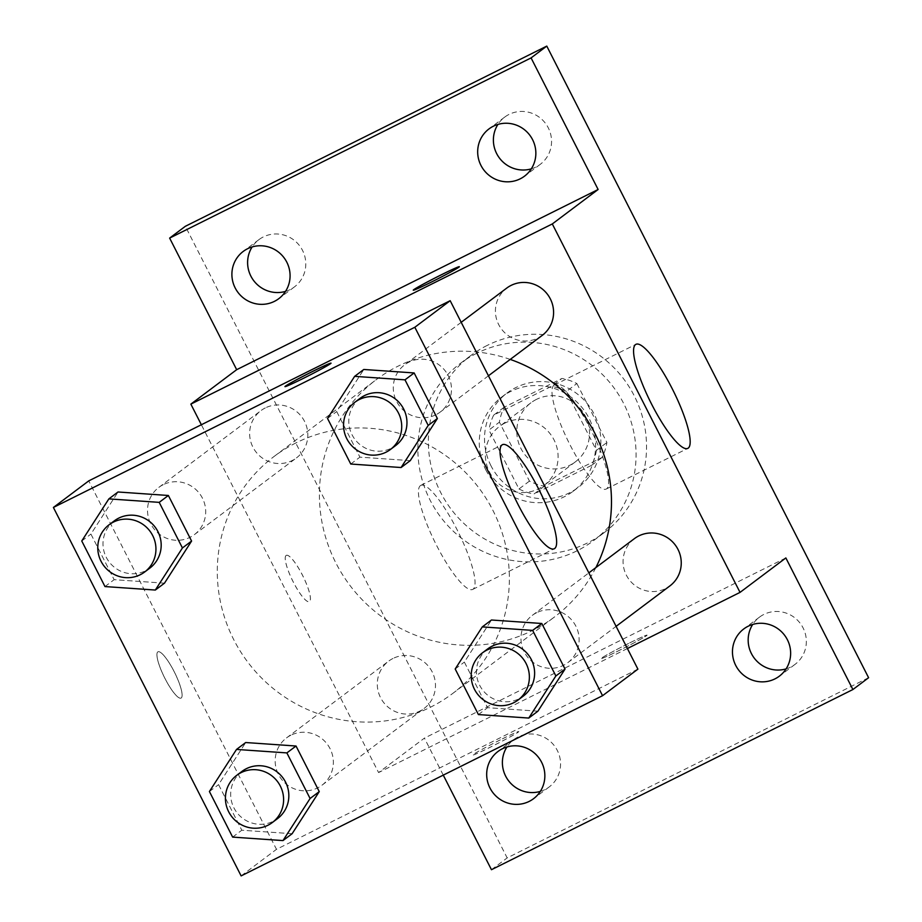 <?xml version="1.0" encoding="UTF-8"?>
<svg xmlns="http://www.w3.org/2000/svg" width="922" height="922" viewBox="0 0 922 922"><rect width="100%" height="100%" fill="white"/><g stroke="black" fill="none" stroke-linecap="round" stroke-linejoin="round"><path stroke-width="0.69" stroke-dasharray="4.61 3.46" d="M504.979 423.048A36.949 36.027 -126.9 0 0 499.54 426.402A36.949 36.027 -126.9 0 0 492.936 477.584A36.949 36.027 -126.9 0 0 543.945 485.479A36.949 36.027 -126.9 0 0 552.393 436.993A36.949 36.027 -126.9 0 0 504.979 423.048M536.397 399.422A36.949 36.027 -126.9 0 0 530.957 402.787A36.949 36.027 -126.9 0 0 524.364 453.97A36.949 36.027 -126.9 0 0 575.363 461.853A36.949 36.027 -126.9 0 0 583.822 413.379A36.949 36.027 -126.9 0 0 536.397 399.422M576.872 383.54L606.907 442.491A55.332 53.96 -126.9 0 1 602.193 457.381L544.36 486.217A55.332 53.96 -126.9 0 1 529.458 481.1L499.413 422.149A55.332 53.96 -126.9 0 1 504.138 407.259L561.959 378.435A55.332 53.96 -126.9 0 1 576.872 383.54L566.396 391.412L596.43 450.362L606.907 442.491M529.458 481.1L518.982 488.971L488.948 430.021L499.413 422.149M504.138 407.259L493.662 415.131L551.483 386.306L561.959 378.435M493.662 415.131A55.332 53.96 -126.9 0 0 488.948 430.021M518.982 488.971A55.332 53.96 -126.9 0 0 533.884 494.088L544.36 486.217M596.43 450.362A55.332 53.96 -126.9 0 1 591.717 465.253L533.884 494.088M566.396 391.412A55.332 53.96 -126.9 0 0 551.483 386.306M491.057 465.933A59.123 57.648 53.1 0 1 507.169 392.933A59.123 57.648 53.1 0 1 588.766 405.553A59.123 57.648 53.1 0 1 578.209 487.45A59.123 57.648 53.1 0 1 491.057 465.933M485.813 469.874A59.123 57.648 -126.9 0 0 572.977 491.391A59.123 57.648 -126.9 0 0 586.507 413.817A59.123 57.648 -126.9 0 0 510.627 391.493A59.123 57.648 -126.9 0 0 501.925 396.875A59.123 57.648 -126.9 0 0 485.813 469.874M591.717 465.253L602.193 457.381M487.162 345.439A110.847 108.093 -126.9 0 0 470.854 355.523A110.847 108.093 -126.9 0 0 451.042 509.082A110.847 108.093 -126.9 0 0 604.048 532.743A110.847 108.093 -126.9 0 0 629.426 387.298A110.847 108.093 -126.9 0 0 487.162 345.439M476.697 353.31A110.847 108.093 -126.9 0 0 460.378 363.395A110.847 108.093 -126.9 0 0 440.578 516.954A110.847 108.093 -126.9 0 0 593.584 540.615A110.847 108.093 -126.9 0 0 618.95 395.169A110.847 108.093 -126.9 0 0 476.697 353.31M786.097 668.876A29.562 28.824 -126.9 0 0 795.018 664.382A29.562 28.824 -126.9 0 0 803.074 627.882A29.562 28.824 -126.9 0 0 759.498 617.129A29.562 28.824 -126.9 0 0 752.698 624.448M531.314 168.841A29.562 28.824 -126.9 0 0 540.234 164.358A29.562 28.824 -126.9 0 0 548.29 127.858A29.562 28.824 -126.9 0 0 504.714 117.094A29.562 28.824 -126.9 0 0 497.926 124.412M285.543 291.375A29.562 28.824 -126.9 0 0 294.464 286.88A29.562 28.824 -126.9 0 0 302.52 250.381A29.562 28.824 -126.9 0 0 258.944 239.628A29.562 28.824 -126.9 0 0 252.144 246.946M540.315 791.399A29.562 28.824 -126.9 0 0 549.235 786.915A29.562 28.824 -126.9 0 0 557.291 750.416A29.562 28.824 -126.9 0 0 513.715 739.651A29.562 28.824 -126.9 0 0 506.927 746.97M868.605 677.716L507.169 857.909L185.345 226.293M491.461 869.711L507.169 857.909M443.263 775.125L424.408 738.13L378.585 772.567L201.365 424.742M286.085 555.482A25.862 5.647 63.5 0 0 293 581.494A25.862 5.647 63.5 0 0 309.354 601.663A25.862 5.647 63.5 0 0 302.865 575.996A25.862 5.647 63.5 0 0 286.281 555.367A25.862 5.647 63.5 0 0 286.085 555.482M785.855 557.937L424.408 738.13M510.246 359.419A148.384 144.696 -126.9 0 0 398.131 366.138A148.384 144.696 -126.9 0 0 376.291 379.634A148.384 144.696 -126.9 0 0 349.772 585.193A148.384 144.696 -126.9 0 0 554.606 616.876A148.384 144.696 -126.9 0 0 595.854 567.606M627.409 648.523L378.585 772.567M634.405 538.632A29.562 28.824 -126.9 0 0 629.115 579.581A29.562 28.824 -126.9 0 0 669.925 585.885M265.317 407.927A29.562 28.824 -126.9 0 0 260.961 410.624A29.562 28.824 -126.9 0 0 255.682 451.573A29.562 28.824 -126.9 0 0 296.492 457.877A29.562 28.824 -126.9 0 0 303.257 419.095A29.562 28.824 -126.9 0 0 265.317 407.927M392.979 658.469A29.562 28.824 -126.9 0 0 388.623 661.166A29.562 28.824 -126.9 0 0 383.345 702.115A29.562 28.824 -126.9 0 0 424.143 708.419A29.562 28.824 -126.9 0 0 430.908 669.637A29.562 28.824 -126.9 0 0 392.979 658.469M542.263 335.343A29.562 28.824 53.1 0 1 537.918 338.04A29.562 28.824 53.1 0 1 499.978 326.872A29.562 28.824 53.1 0 1 506.743 288.09M628.62 643.452A25.862 1.014 -27 0 0 600.994 658.642A25.862 1.014 -27 0 0 624.494 647.797A25.862 1.014 -27 0 0 647.083 635.154A25.862 1.014 -27 0 0 628.62 643.452A25.862 1.014 -27 0 0 600.983 658.619A25.862 1.014 -27 0 0 624.482 647.774A25.862 1.014 -27 0 0 647.071 635.131A25.862 1.014 -27 0 0 628.608 643.429M459.352 266.723A25.862 1.014 153 0 1 459.363 266.735A25.862 1.014 153 0 1 431.738 281.913A25.862 1.014 153 0 1 413.275 290.211A25.862 1.014 153 0 1 413.263 290.2L413.263 290.188M553.926 385.269A58.121 12.678 -116.5 0 1 554.353 385.004A58.121 12.678 -116.5 0 1 591.636 431.369A58.121 12.678 -116.5 0 1 606.227 489.04A58.121 12.678 -116.5 0 1 569.462 443.724A58.121 12.678 -116.5 0 1 553.926 385.269M286.108 555.47A25.862 5.647 63.5 0 0 293.023 581.482A25.862 5.647 63.5 0 0 309.377 601.651A25.862 5.647 63.5 0 0 302.889 575.985A25.862 5.647 63.5 0 0 286.293 555.355A25.862 5.647 63.5 0 0 286.108 555.47M296.008 442.894A148.384 144.696 -126.9 0 0 274.168 456.402A148.384 144.696 -126.9 0 0 247.661 661.95A148.384 144.696 -126.9 0 0 452.483 693.632A148.384 144.696 -126.9 0 0 486.447 498.94A148.384 144.696 -126.9 0 0 296.008 442.894M435.795 414.796A29.562 28.824 53.1 0 1 397.855 403.629A29.562 28.824 53.1 0 1 404.62 364.847A29.562 28.824 53.1 0 1 445.43 371.163A29.562 28.824 53.1 0 1 440.151 412.111A29.562 28.824 53.1 0 1 435.795 414.796M290.856 735.226A29.562 28.824 -126.9 0 0 286.5 737.923A29.562 28.824 -126.9 0 0 281.222 778.871A29.562 28.824 -126.9 0 0 322.02 785.175A29.562 28.824 -126.9 0 0 328.785 746.394A29.562 28.824 -126.9 0 0 290.856 735.226M163.194 484.695A29.562 28.824 -126.9 0 0 158.849 487.381A29.562 28.824 -126.9 0 0 153.571 528.329A29.562 28.824 -126.9 0 0 194.369 534.633A29.562 28.824 -126.9 0 0 201.134 495.852A29.562 28.824 -126.9 0 0 163.194 484.695M536.639 612.704A29.562 28.824 -126.9 0 0 532.282 615.389A29.562 28.824 -126.9 0 0 527.004 656.337A29.562 28.824 -126.9 0 0 567.802 662.653A29.562 28.824 -126.9 0 0 574.567 623.86A29.562 28.824 -126.9 0 0 536.639 612.704M637.909 669.142L276.473 849.335L88.743 480.892M241.126 875.9L276.473 849.335M157.777 651.923A25.862 5.647 63.5 0 0 164.692 677.935A25.862 5.647 63.5 0 0 181.058 698.092A25.862 5.647 63.5 0 0 174.558 672.426A25.862 5.647 63.5 0 0 157.973 651.796A25.862 5.647 63.5 0 0 157.777 651.923A25.862 5.647 63.5 0 0 164.715 677.924A25.862 5.647 63.5 0 0 181.069 698.081A25.862 5.647 63.5 0 0 174.581 672.426A25.862 5.647 63.5 0 0 157.996 651.796A25.862 5.647 63.5 0 0 157.8 651.912M537.918 711.173L487.577 707.681L464.354 662.1L491.472 620.01L464.354 662.1L487.577 707.681L537.918 711.173M164.485 583.165L114.144 579.673L90.921 534.092L118.028 491.991L90.921 534.092L114.144 579.673L164.485 583.165M292.136 833.707L241.806 830.215L218.572 784.634L245.69 742.533L218.572 784.634L241.806 830.215L292.136 833.707M410.267 460.631L359.926 457.151L336.703 411.558L363.81 369.468L336.703 411.558L359.926 457.151L410.267 460.631M500.312 739.893A25.862 1.014 -27 0 0 472.686 755.072A25.862 1.014 -27 0 0 496.197 744.238A25.862 1.014 -27 0 0 518.775 731.595A25.862 1.014 -27 0 0 500.312 739.893M331.056 363.164L331.056 363.164A25.862 1.014 153 0 1 303.43 378.354A25.862 1.014 153 0 1 284.967 386.652A25.862 1.014 153 0 1 284.967 386.641L284.956 386.629M500.3 739.87A25.862 1.014 -27 0 0 472.675 755.06A25.862 1.014 -27 0 0 496.186 744.215A25.862 1.014 -27 0 0 518.763 731.572A25.862 1.014 -27 0 0 500.3 739.87M420.386 485.652A58.121 12.678 -116.5 0 1 420.824 485.375A58.121 12.678 -116.5 0 1 458.096 531.74A58.121 12.678 -116.5 0 1 472.686 589.423A58.121 12.678 -116.5 0 1 435.922 544.095A58.121 12.678 -116.5 0 1 420.386 485.652M360.11 398.304A29.562 28.824 -126.9 0 0 354.832 439.252A29.562 28.824 -126.9 0 0 395.63 445.568M350.763 464.031L359.926 457.151M327.529 418.45L336.703 411.558M487.773 648.846A29.562 28.824 -126.9 0 0 482.483 689.794A29.562 28.824 -126.9 0 0 523.293 696.11M478.414 714.573L487.577 707.681M455.191 668.992L464.354 662.1M114.328 520.838A29.562 28.824 -126.9 0 0 109.05 561.786A29.562 28.824 -126.9 0 0 149.86 568.09M104.981 586.565L114.144 579.673M81.758 540.984L90.921 534.092M241.99 771.38A29.562 28.824 -126.9 0 0 236.712 812.328A29.562 28.824 -126.9 0 0 277.51 818.632M232.644 837.107L241.806 830.215M209.409 791.525L218.572 784.634M530.957 402.787L499.54 426.402M575.363 461.853L543.945 485.479M572.977 491.391L578.209 487.45M501.925 396.875L507.169 392.933M593.584 540.615L604.048 532.743M460.378 363.395L470.854 355.523M513.715 739.651L498.007 751.465M549.235 786.915L533.527 798.717M258.944 239.628L243.224 251.429M294.464 286.88L278.744 298.693M504.714 117.094L489.006 128.907M540.234 164.358L524.526 176.16M759.498 617.129L743.789 628.931M795.018 664.382L779.309 676.195M606.227 489.04L687.812 448.369M554.353 385.004L635.938 344.332M452.483 693.632L554.606 616.876M274.168 456.402L376.291 379.634M461.196 322.32L404.62 364.847M488.441 375.796L440.151 412.111M322.02 785.175L424.143 708.419M286.5 737.923L388.623 661.166M194.369 534.633L296.492 457.877M158.849 487.381L260.961 410.624M567.802 662.653L616.103 626.338M532.282 615.389L588.858 572.862M472.686 589.423L554.272 548.751M420.824 485.375L502.398 444.704"/><path stroke-width="1.38" d="M752.698 624.448A29.562 28.824 -126.9 0 0 754.219 658.078A29.562 28.824 -126.9 0 0 786.097 668.876M497.926 124.412A29.562 28.824 -126.9 0 0 499.436 158.042A29.562 28.824 -126.9 0 0 531.314 168.841M252.144 246.946A29.562 28.824 -126.9 0 0 253.654 280.576A29.562 28.824 -126.9 0 0 285.543 291.375M506.927 746.97A29.562 28.824 -126.9 0 0 508.437 780.6A29.562 28.824 -126.9 0 0 540.315 791.399M201.365 424.742L190.854 404.124L236.677 369.687L169.636 238.095L185.345 226.293L546.781 46.1L868.605 677.716L852.896 689.529L491.461 869.711L443.263 775.125M235.168 287.929A29.562 28.824 53.1 0 1 243.224 251.429A29.562 28.824 53.1 0 1 286.811 262.194A29.562 28.824 53.1 0 1 278.744 298.693A29.562 28.824 53.1 0 1 235.168 287.929M480.95 165.407A29.562 28.824 53.1 0 1 489.006 128.907A29.562 28.824 53.1 0 1 532.582 139.66A29.562 28.824 53.1 0 1 524.526 176.16A29.562 28.824 53.1 0 1 480.95 165.407M236.677 369.687L598.124 189.494L531.072 57.913L546.781 46.1M169.636 238.095L531.072 57.913M190.854 404.124L552.301 223.942L598.124 189.494M552.301 223.942L740.032 592.385L785.855 557.937L852.896 689.529M635.5 344.598A58.121 12.678 -116.5 0 1 635.938 344.332A58.121 12.678 -116.5 0 1 673.221 390.698A58.121 12.678 -116.5 0 1 687.812 448.369A58.121 12.678 -116.5 0 1 651.047 403.052A58.121 12.678 -116.5 0 1 635.5 344.598M735.733 665.43A29.562 28.824 53.1 0 1 743.789 628.931A29.562 28.824 53.1 0 1 787.365 639.695A29.562 28.824 53.1 0 1 779.309 676.195A29.562 28.824 53.1 0 1 735.733 665.43M489.951 787.964A29.562 28.824 53.1 0 1 498.007 751.465A29.562 28.824 53.1 0 1 541.583 762.217A29.562 28.824 53.1 0 1 533.527 798.717A29.562 28.824 53.1 0 1 489.951 787.964M595.854 567.606A148.384 144.696 -126.9 0 0 510.246 359.419M740.032 592.385L627.409 648.523M616.103 626.338L669.925 585.885A29.562 28.824 -126.9 0 0 676.69 547.103A29.562 28.824 -126.9 0 0 638.75 535.947A29.562 28.824 -126.9 0 0 634.405 538.632L588.858 572.862M461.196 322.32L506.743 288.09A29.562 28.824 53.1 0 1 547.541 294.406A29.562 28.824 53.1 0 1 542.263 335.343L488.441 375.796M431.727 281.89A25.862 1.014 153 0 1 413.263 290.188A25.862 1.014 153 0 1 435.841 277.545A25.862 1.014 153 0 1 459.352 266.712A25.862 1.014 153 0 1 431.727 281.89M413.263 290.2A25.862 1.014 153 0 1 435.852 277.568A25.862 1.014 153 0 1 459.352 266.723M88.743 480.892L450.178 300.699L637.909 669.142L602.562 695.707L241.126 875.9L53.395 507.457L88.743 480.892M482.298 626.891L491.472 620.01L541.802 623.491L565.036 669.072L537.918 711.173L528.755 718.065L478.414 714.573L455.191 668.992L482.298 626.891L532.639 630.383L555.862 675.964L528.755 718.065M108.865 498.883L118.028 491.991L168.369 495.483L191.592 541.064L164.485 583.165L155.322 590.045L104.981 586.565L81.758 540.984L108.865 498.883L159.206 502.363L182.429 547.956L155.322 590.045M53.395 507.457L414.831 327.264L602.562 695.707M236.528 749.425L245.69 742.533L296.031 746.025L319.254 791.606L292.136 833.707L282.973 840.587L232.644 837.107L209.409 791.525L236.528 749.425L286.869 752.905L310.092 798.498L282.973 840.587M354.647 376.349L363.81 369.468L414.151 372.949L437.374 418.53L410.267 460.631L401.093 467.523L350.763 464.031L327.529 418.45L354.647 376.349L404.988 379.841L428.211 425.422L401.093 467.523M414.831 327.264L450.178 300.699M501.96 444.98A58.121 12.678 -116.5 0 1 502.398 444.704A58.121 12.678 -116.5 0 1 539.681 491.069A58.121 12.678 -116.5 0 1 554.272 548.751A58.121 12.678 -116.5 0 1 517.507 503.424A58.121 12.678 -116.5 0 1 501.96 444.98M303.419 378.331A25.862 1.014 153 0 1 284.956 386.629A25.862 1.014 153 0 1 307.545 373.986A25.862 1.014 153 0 1 331.044 363.153A25.862 1.014 153 0 1 303.419 378.331M284.967 386.641A25.862 1.014 153 0 1 307.556 374.009A25.862 1.014 153 0 1 331.056 363.164M390.398 449.498L395.63 445.568A29.562 28.824 -126.9 0 0 402.395 406.786A29.562 28.824 -126.9 0 0 364.467 395.619A29.562 28.824 -126.9 0 0 360.11 398.304L354.878 402.246A29.562 28.824 -126.9 0 0 349.599 443.194A29.562 28.824 -126.9 0 0 390.398 449.498A29.562 28.824 -126.9 0 0 397.163 410.716A29.562 28.824 -126.9 0 0 359.223 399.56A29.562 28.824 -126.9 0 0 354.878 402.246M363.81 369.468L414.151 372.949L437.374 418.53L410.267 460.631M404.988 379.841L414.151 372.949M428.211 425.422L437.374 418.53M518.049 700.04L523.293 696.11A29.562 28.824 -126.9 0 0 530.058 657.328A29.562 28.824 -126.9 0 0 492.118 646.161A29.562 28.824 -126.9 0 0 487.773 648.846L482.529 652.788A29.562 28.824 -126.9 0 0 477.25 693.736A29.562 28.824 -126.9 0 0 518.049 700.04A29.562 28.824 -126.9 0 0 524.814 661.258A29.562 28.824 -126.9 0 0 486.885 650.091A29.562 28.824 -126.9 0 0 482.529 652.788M491.472 620.01L541.802 623.491L565.036 669.072L537.918 711.173M532.639 630.383L541.802 623.491M555.862 675.964L565.036 669.072M144.616 572.032L149.86 568.09A29.562 28.824 -126.9 0 0 156.625 529.309A29.562 28.824 -126.9 0 0 118.684 518.152A29.562 28.824 -126.9 0 0 114.328 520.838L109.096 524.768A29.562 28.824 -126.9 0 0 103.817 565.716A29.562 28.824 -126.9 0 0 144.616 572.032A29.562 28.824 -126.9 0 0 151.381 533.25A29.562 28.824 -126.9 0 0 113.452 522.082A29.562 28.824 -126.9 0 0 109.096 524.768M118.028 491.991L168.369 495.483L191.592 541.064L164.485 583.165M159.206 502.363L168.369 495.483M182.429 547.956L191.592 541.064M272.278 822.574L277.51 818.632A29.562 28.824 -126.9 0 0 284.276 779.851A29.562 28.824 -126.9 0 0 246.347 768.694A29.562 28.824 -126.9 0 0 241.99 771.38L236.758 775.31A29.562 28.824 -126.9 0 0 231.468 816.258A29.562 28.824 -126.9 0 0 272.278 822.574A29.562 28.824 -126.9 0 0 279.043 783.792A29.562 28.824 -126.9 0 0 241.103 772.624A29.562 28.824 -126.9 0 0 236.758 775.31M245.69 742.533L296.031 746.025L319.254 791.606L292.136 833.707M286.869 752.905L296.031 746.025M310.092 798.498L319.254 791.606"/></g></svg>
